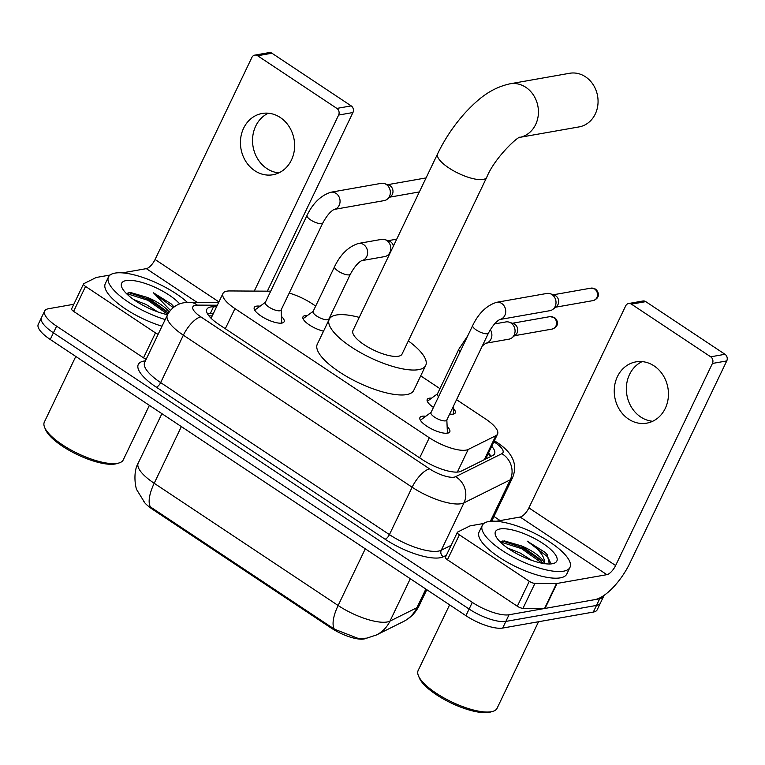 <?xml version="1.0" encoding="UTF-8"?>
<svg xmlns="http://www.w3.org/2000/svg" width="765" height="765" viewBox="0 0 765 765"><rect width="100%" height="100%" fill="white"/><g stroke="black" fill="none" stroke-linecap="round" stroke-linejoin="round"><path stroke-width="1.15" d="M433.449 407.401A15.558 4.934 -154.4 0 1 427.224 399.445A15.558 4.934 -154.4 0 1 429.289 398.211A15.558 4.934 -154.4 0 1 431.623 398.135M453.549 408.644A15.558 4.934 -154.4 0 1 455.28 412.88A15.558 4.934 -154.4 0 1 453.215 414.114A15.558 4.934 -154.4 0 1 449.667 414.066M323.538 331.149A15.558 4.934 -154.4 0 1 308.735 324.513A15.558 4.934 -154.4 0 1 302.969 316.873A15.558 4.934 -154.4 0 1 305.034 315.649A15.558 4.934 -154.4 0 1 307.358 315.562M447.133 426.516A16.553 5.25 -154.4 0 1 449.791 431.852A16.553 5.25 -154.4 0 1 447.592 433.162A16.553 5.25 -154.4 0 1 429.557 427.855A16.553 5.25 -154.4 0 1 419.937 417.556A16.553 5.25 -154.4 0 1 422.137 416.246A16.553 5.25 -154.4 0 1 425.77 416.275M281.453 316.423A16.553 5.25 -154.4 0 1 284.111 321.759A16.553 5.25 -154.4 0 1 281.912 323.069A16.553 5.25 -154.4 0 1 263.877 317.762A16.553 5.25 -154.4 0 1 254.267 307.463A16.553 5.25 -154.4 0 1 256.466 306.153A16.553 5.25 -154.4 0 1 260.09 306.191M270.714 291.188L229.663 290.949A29.166 9.257 25.6 0 0 226.832 291.169A29.166 9.257 25.6 0 0 222.959 293.464A29.166 9.257 25.6 0 0 234.951 308.591L429.308 437.743A29.166 9.257 25.6 0 0 468.199 449.457L495.816 435.715A29.166 9.257 25.6 0 0 497.546 434.08A29.166 9.257 25.6 0 0 485.555 418.952L456.552 399.684M143.275 500.893A26.249 8.329 25.6 0 0 152.962 509.614L330.891 627.855A26.249 8.329 25.6 0 0 365.89 638.393L366.225 638.23M315.687 306.077L312.292 303.82A29.166 9.257 25.6 0 0 289.208 293.072M439.942 388.639L420.712 375.864M331.637 316.672L330.413 315.859M144.442 502.213L137.012 490.183C135.52 488.395 132.699 472.206 138.216 463.112A38.891 12.336 25.6 0 0 154.205 483.279A34.033 13.072 123.6 0 0 150.428 506.927L334.353 629.146L358.709 638.632L366.856 638.125L376.466 634.969A34.033 31.327 -116.4 0 0 389.978 621.113L416.906 607.716A38.891 12.336 25.6 0 0 419.21 605.536L426.803 589.691M603.843 595.524A29.166 9.257 -154.4 0 1 603.566 596.471A29.166 9.257 -154.4 0 1 599.693 598.775L509.041 614.764L505.856 621.419A29.166 9.257 -154.4 0 1 469.108 609.036L53.426 332.813A29.166 9.257 -154.4 0 1 41.434 317.685A29.166 9.257 -154.4 0 0 53.426 332.813L469.108 609.036A29.166 9.257 -154.4 0 0 505.856 621.419L596.509 605.421L505.856 621.419L502.662 628.065A29.166 9.257 -154.4 0 1 465.923 615.691L50.241 339.469A29.166 9.257 -154.4 0 1 38.25 324.341L44.628 311.039A29.166 9.257 -154.4 0 1 48.501 308.735L73.803 304.269M603.566 596.471L600.382 603.126A29.166 9.257 -154.4 0 1 596.509 605.421A29.166 9.257 -154.4 0 0 600.382 603.126L597.197 609.772A29.166 9.257 -154.4 0 1 593.315 612.077L502.662 628.065M216.581 306.784L213.54 306.765A29.166 9.257 25.6 0 0 210.71 306.975A29.166 9.257 25.6 0 0 206.837 309.28A29.166 9.257 25.6 0 0 218.828 324.408L422.175 459.526A29.166 9.257 25.6 0 0 461.066 471.24L492.832 455.443A29.166 9.257 25.6 0 0 494.563 453.808A29.166 9.257 25.6 0 0 491.704 446.282M207.42 313.65A29.166 9.257 -154.4 0 1 207.525 313.631A29.166 9.257 -154.4 0 1 210.356 313.411L213.397 313.43M509.041 614.764A29.166 9.257 -154.4 0 1 472.301 602.38L56.62 326.167A29.166 9.257 -154.4 0 1 44.628 311.039M493.951 516.471L500.119 520.573M488.519 452.937A29.166 9.257 -154.4 0 1 490.939 456.38M278.852 172.88A31.116 26.976 80 0 1 266.889 168.587A31.116 26.976 80 0 1 252.546 139.546A31.116 26.976 80 0 1 268.324 113.21M280.277 117.504A31.116 26.976 -100 0 0 262.127 113.478A31.116 26.976 -100 0 0 240.707 138.159A31.116 26.976 -100 0 0 254.783 170.719A31.116 26.976 -100 0 0 272.933 174.755A31.116 26.976 -100 0 0 294.353 150.074A31.116 26.976 -100 0 0 280.277 117.504M146.191 359.225A4.858 1.54 -154.4 0 1 143.514 357.829L155.467 332.88L85.556 286.435L73.612 311.374A4.858 1.54 -154.4 0 1 71.614 308.859L83.557 283.911A4.858 1.54 25.6 0 0 85.556 286.435M143.514 357.829L73.612 311.374M254.793 55.128L269.098 52.603A4.858 4.217 80 0 1 271.938 53.225L257.623 55.749A4.858 4.217 -100 0 0 254.793 55.128A4.858 4.217 -100 0 0 251.895 57.423L155.085 259.488A9.725 3.739 -56.4 0 1 146.335 268.639L122.352 272.876M351.192 105.886A4.858 4.217 80 0 1 352.933 112.532L338.618 115.056A4.858 4.217 -100 0 0 336.877 108.41L351.192 105.886L271.938 53.225M267.348 291.169L352.933 112.532M336.877 108.41L257.623 55.749M338.618 115.056L254.276 291.092M110.064 275.037L96.447 277.437A4.858 1.54 25.6 0 0 96.084 277.552L83.854 283.643A4.858 1.54 25.6 0 0 83.557 283.911M155.467 332.88A4.858 1.54 25.6 0 0 158.145 334.276M149.385 405.354L123.261 459.88A43.748 13.885 -154.4 0 1 118.977 462.978L116.615 463.667A41.807 13.263 -154.4 0 1 115.152 464.001A41.807 13.263 -154.4 0 1 75.85 453.913A41.807 13.263 -154.4 0 1 45.556 429.624L44.609 427.348A43.748 13.885 -154.4 0 1 44.351 422.07L75.792 356.442M118.977 462.978A43.748 13.885 -154.4 0 1 117.447 463.332A43.748 13.885 -154.4 0 1 76.309 452.765A43.748 13.885 -154.4 0 1 44.609 427.348M165.192 319.56A48.616 15.424 -154.4 0 1 108.487 276.949A48.616 15.424 -154.4 0 1 114.941 273.115A48.616 15.424 -154.4 0 1 187.377 302.366M162.008 326.215A48.616 15.424 -154.4 0 1 105.302 283.605L108.487 276.949M173.617 306.507L171.293 303.973L153.44 292.785L170.375 310.389M168.195 313.468L166.378 310.973L147.569 297.499A24.308 7.717 -154.4 0 1 169.103 312.043M147.569 297.499L130.614 292.517L126.302 293.444M167.535 314.683A34.033 10.796 -154.4 0 1 121.845 287.363A34.033 10.796 -154.4 0 1 126.158 280.573A34.033 10.796 -154.4 0 1 179.718 303.925M157.839 311.929L146.297 304.575L133.789 299.641M167.688 312.675L148.247 299.201L128.845 292.593M173.406 306.258L171.293 303.973M167.736 314.291L147.75 300.234L126.321 293.464M173.196 307.635L153.44 292.785M519.951 137.327L579.076 126.904A27.224 23.6 -100 0 0 597.819 105.302A27.224 23.6 -100 0 0 585.502 76.806A27.224 23.6 -100 0 0 569.619 73.277L509.978 83.806A27.224 23.6 80 0 1 525.861 87.334A27.224 23.6 80 0 1 538.225 115.505A27.224 23.6 80 0 1 519.99 137.317M486.731 177.317A27.224 8.635 25.6 0 1 483.117 179.459A27.224 8.635 25.6 0 1 448.816 167.908A27.224 8.635 25.6 0 1 437.628 153.794L352.933 330.566A27.224 8.635 25.6 0 0 368.749 347.52A27.224 8.635 25.6 0 0 398.412 356.241A27.224 8.635 25.6 0 0 402.036 354.09L486.731 177.317C494.783 157.389 518.813 135.529 520.133 137.26M408.338 340.922A53.474 16.964 -154.4 0 1 425.703 365.441A53.474 16.964 -154.4 0 1 418.598 369.658A53.474 16.964 -154.4 0 1 360.325 352.522A53.474 16.964 -154.4 0 1 329.256 319.225A53.474 16.964 -154.4 0 1 336.361 315.008A53.474 16.964 -154.4 0 1 359.244 317.399M425.703 365.441L413.75 390.38A53.474 16.964 -154.4 0 1 406.645 394.597A53.474 16.964 -154.4 0 1 348.371 377.461A53.474 16.964 -154.4 0 1 317.303 344.174L329.256 319.225M265.378 302.309L255.759 309.366A14.583 4.628 25.6 0 0 255.242 309.978A14.583 4.628 25.6 0 0 255.089 310.733M265.283 302.519A8.75 2.773 25.6 0 0 270.361 307.96A8.75 2.773 25.6 0 0 279.904 310.772A8.75 2.773 25.6 0 0 281.061 310.083L322.82 222.94A8.75 2.773 25.6 0 1 321.654 223.629A8.75 2.773 25.6 0 1 311.059 220.196A8.75 2.773 25.6 0 1 307.033 215.376L265.283 302.519M330.91 192.225L381.2 183.351A8.75 7.583 80 0 1 384.604 183.638A8.75 7.583 80 0 1 386.306 184.489A8.75 7.583 80 0 1 389.452 196.442A8.75 7.583 80 0 1 387.339 199.158A8.75 7.583 80 0 1 384.24 200.593L334.095 209.438A8.75 7.583 80 0 0 339.956 202.706A8.75 7.583 80 0 0 336.437 193.65A8.75 7.583 80 0 0 336.017 193.363A8.75 7.583 80 0 0 330.91 192.225C320.889 195.438 312.933 203.155 307.033 215.376M384.604 183.638L388.849 185.111A6.321 5.479 80 0 1 390.083 185.723A6.321 5.479 80 0 1 392.349 194.358A6.321 5.479 80 0 1 390.829 196.318L387.339 199.158M281.051 323.165A14.583 4.628 25.6 0 0 281.549 322.581A14.583 4.628 25.6 0 0 281.692 321.788L281.166 309.873M431.058 412.392L421.439 419.459A14.583 4.628 25.6 0 0 420.913 420.061A14.583 4.628 25.6 0 0 420.769 420.827M430.953 412.612A8.75 2.773 25.6 0 0 436.04 418.053A8.75 2.773 25.6 0 0 445.574 420.855A8.75 2.773 25.6 0 0 446.741 420.167L488.491 333.024A8.75 2.773 25.6 0 1 487.324 333.722A8.75 2.773 25.6 0 1 476.738 330.279A8.75 2.773 25.6 0 1 472.713 325.469L430.953 412.612M496.59 302.318L546.879 293.444A8.75 7.583 80 0 1 550.274 293.731A8.75 7.583 80 0 1 551.986 294.582A8.75 7.583 80 0 1 555.122 306.536A8.75 7.583 80 0 1 553.019 309.251A8.75 7.583 80 0 1 549.92 310.676L499.765 319.521A8.75 7.583 80 0 0 505.627 312.789A8.75 7.583 80 0 0 502.108 303.743A8.75 7.583 80 0 0 501.697 303.447A8.75 7.583 80 0 0 496.59 302.318C486.569 305.522 478.603 313.239 472.713 325.469M550.274 293.731L554.529 295.204A6.321 5.479 80 0 1 555.753 295.816A6.321 5.479 80 0 1 558.029 304.451A6.321 5.479 80 0 1 556.499 306.411L553.019 309.251M446.722 433.258A14.583 4.628 25.6 0 0 447.219 432.665A14.583 4.628 25.6 0 0 447.372 431.881L446.837 419.956M313.191 311.288L303.571 318.345A14.583 4.628 25.6 0 0 303.103 318.852M313.086 311.498A8.75 2.773 25.6 0 0 318.173 316.949A8.75 2.773 25.6 0 0 327.707 319.751A8.75 2.773 25.6 0 0 328.874 319.062L350.389 274.157A8.75 2.773 25.6 0 1 349.223 274.845A8.75 2.773 25.6 0 1 338.637 271.412A8.75 2.773 25.6 0 1 334.601 266.593L313.086 311.498M358.489 243.442L381.668 239.359A8.75 7.583 80 0 1 385.072 239.646A8.75 7.583 80 0 1 386.774 240.487A8.75 7.583 80 0 1 389.921 252.44A8.75 7.583 80 0 1 387.807 255.156A8.75 7.583 80 0 1 384.709 256.591L361.663 260.655A8.75 7.583 80 0 0 367.525 253.923A8.75 7.583 80 0 0 364.006 244.876A8.75 7.583 80 0 0 363.595 244.58A8.75 7.583 80 0 0 358.489 243.442C348.467 246.655 340.502 254.372 334.601 266.593M385.072 239.646L389.318 241.118A6.321 5.479 80 0 1 390.552 241.73A6.321 5.479 80 0 1 393.363 246.187M437.446 393.851L427.826 400.917A14.583 4.628 25.6 0 0 427.367 401.415M467.721 335.873L458.857 349.165L437.351 394.071A8.75 2.773 25.6 0 0 438.575 396.71M494.534 323.939L505.933 321.922A8.75 7.583 80 0 1 509.327 322.208A8.75 7.583 80 0 1 511.039 323.06A8.75 7.583 80 0 1 514.176 335.013A8.75 7.583 80 0 1 512.072 337.728A8.75 7.583 80 0 1 508.974 339.163L485.918 343.227M509.327 322.208L513.583 323.681A6.321 5.479 80 0 1 514.807 324.293A6.321 5.479 80 0 1 517.083 332.928A6.321 5.479 80 0 1 515.553 334.888L512.072 337.728M453.655 414.018A14.583 4.628 25.6 0 0 453.76 413.339L453.444 406.177M652.66 421.276A31.116 26.976 80 0 1 640.707 416.982A31.116 26.976 80 0 1 626.363 387.951A31.116 26.976 80 0 1 642.141 361.616M654.094 365.909A31.116 26.976 -100 0 0 635.944 361.874A31.116 26.976 -100 0 0 614.515 386.555A31.116 26.976 -100 0 0 628.601 419.124A31.116 26.976 -100 0 0 646.75 423.15A31.116 26.976 -100 0 0 668.17 398.469A31.116 26.976 -100 0 0 654.094 365.909M529.284 581.285A4.858 1.54 25.6 0 0 534.936 583.379L556.518 583.504A4.858 1.54 25.6 0 0 556.987 583.466L545.034 608.414A4.858 1.54 -154.4 0 1 544.565 608.452L522.983 608.328A4.858 1.54 -154.4 0 1 517.331 606.234L529.284 581.285L459.373 534.831L447.42 559.779A4.858 1.54 -154.4 0 1 445.421 557.255L457.374 532.306A4.858 1.54 25.6 0 0 459.373 534.831M517.331 606.234L447.42 559.779M545.034 608.414L594.921 599.617A38.891 14.946 123.6 0 0 629.939 562.983L726.75 360.927L712.435 363.452L615.624 565.517A9.725 3.739 -56.4 0 1 606.875 574.668L556.987 583.466M628.601 303.523L642.916 300.999A4.858 4.217 80 0 1 645.756 301.63L631.441 304.154A4.858 4.217 -100 0 0 628.601 303.523A4.858 4.217 -100 0 0 625.713 305.828L528.902 507.884A9.725 3.739 -56.4 0 1 520.143 517.044L496.169 521.271M712.435 363.452A4.858 4.217 -100 0 0 710.695 356.815L725 354.291L645.756 301.63M725 354.291A4.858 4.217 80 0 1 726.75 360.927M710.695 356.815L631.441 304.154M483.882 523.442L470.255 525.842A4.858 1.54 25.6 0 0 469.901 525.947L457.671 532.038A4.858 1.54 25.6 0 0 457.374 532.306M538.541 621.744L497.078 708.285A43.748 13.885 -154.4 0 1 492.794 711.383L490.432 712.062A41.807 13.263 -154.4 0 1 488.969 712.397A41.807 13.263 -154.4 0 1 449.667 702.308A41.807 13.263 -154.4 0 1 419.373 678.019L418.426 675.753A43.748 13.885 -154.4 0 1 418.159 670.475L449.61 604.847M492.794 711.383A43.748 13.885 -154.4 0 1 491.264 711.727A43.748 13.885 -154.4 0 1 450.126 701.17A43.748 13.885 -154.4 0 1 418.426 675.753M563.528 571.197A48.616 15.424 -154.4 0 1 510.542 555.62A48.616 15.424 -154.4 0 1 482.304 525.354A48.616 15.424 -154.4 0 1 488.759 521.52A48.616 15.424 -154.4 0 1 541.744 537.097A48.616 15.424 -154.4 0 1 569.982 567.362A48.616 15.424 -154.4 0 1 563.528 571.197M569.982 567.362L566.798 574.018A48.616 15.424 -154.4 0 1 560.334 577.852A48.616 15.424 -154.4 0 1 507.358 562.265A48.616 15.424 -154.4 0 1 479.11 532L482.304 525.354M549.356 563.987L547.147 554.568L545.11 552.378L527.257 541.19C539.679 549.595 545.369 557.13 544.326 563.786M542.777 563.356L540.195 559.368L521.386 545.894A24.308 7.717 -154.4 0 1 544.307 563.604M521.386 545.894L504.431 540.912L500.119 541.85L521.567 548.639L542.05 563.222M499.975 528.969A34.033 10.796 -154.4 0 1 541.84 542.748A34.033 10.796 -154.4 0 1 553.506 563.47A34.033 10.796 -154.4 0 1 552.311 563.748A34.033 10.796 -154.4 0 1 520.315 555.524A34.033 10.796 -154.4 0 1 495.663 535.758A34.033 10.796 -154.4 0 1 499.975 528.969M531.656 560.324L520.104 552.971L507.606 548.046M541.505 561.07L522.065 547.597L502.662 540.989M547.434 554.912L545.11 552.378M550.303 562.352L547.625 556.815L527.257 541.19M330.891 627.855L331.283 627.032M152.962 509.614L153.354 508.792M487.228 458.225A29.166 26.851 -116.4 0 0 486.406 457.336M225.312 328.711L234.951 308.591M484.35 459.66L495.816 435.715M457.355 472.091L468.199 449.457M419.669 457.862L429.308 437.743M334.353 629.146A34.033 13.072 -56.4 0 1 338.13 605.488A38.891 12.336 25.6 0 0 387.119 621.993A38.891 12.336 25.6 0 0 389.978 621.113L410.289 578.713M419.21 605.536C415.711 612.65 410.432 617.996 403.394 621.572A34.033 31.327 -116.4 0 0 416.906 607.716L425.847 589.06M181.362 426.602L154.205 483.279L338.13 605.488L365.278 548.811M465.923 615.691L472.301 602.38M50.241 339.469L56.62 326.167M593.315 612.077L599.693 598.775M217.317 305.235L197.341 305.12A19.441 6.168 25.6 0 0 195.458 305.264A19.441 6.168 25.6 0 0 200.87 316.882L429.643 468.907A19.441 6.168 25.6 0 0 454.142 477.159A19.441 6.168 25.6 0 0 455.567 476.71L501.84 453.693A19.441 6.168 25.6 0 0 494.993 442.524L493.865 441.768M491.685 521.204L512.56 477.637A38.891 12.336 -154.4 0 1 510.245 479.818L463.982 502.835A38.891 12.336 -154.4 0 1 461.123 503.724A38.891 12.336 -154.4 0 1 412.134 487.219L183.361 335.194A38.891 12.336 -154.4 0 1 167.372 315.027L144.662 362.419A38.891 12.336 25.6 0 0 160.65 382.596L389.423 534.611A38.891 12.336 25.6 0 0 438.412 551.116A38.891 12.336 25.6 0 0 441.271 550.226L451.14 545.321M446.378 555.266L443.375 556.757A43.748 13.885 -154.4 0 1 385.044 539.191L156.27 387.167A4.858 1.865 123.6 0 0 160.65 382.596L183.361 335.194A19.441 7.468 -56.4 0 1 200.87 316.882M443.375 556.757A4.858 4.475 63.6 0 1 441.271 550.226L463.982 502.835A19.441 17.901 -116.4 0 0 455.567 476.71M156.27 387.167A43.748 13.885 -154.4 0 1 144.097 361.023A43.748 13.885 -154.4 0 1 145.417 360.841M429.643 468.907A19.441 7.468 -56.4 0 0 412.134 487.219L389.423 534.611A4.858 1.865 123.6 0 1 385.044 539.191M501.84 453.693A19.441 17.901 -116.4 0 1 510.245 479.818L490.375 521.3M494.993 442.524A19.441 7.468 -56.4 0 1 497.785 442.954L494.381 440.688M197.341 305.12A19.441 15.31 -89.7 0 0 189.481 302.309L218.647 302.471M208.912 315.859L212.221 315.878M210.356 313.411L213.54 306.765M218.914 301.898L155.085 259.488M197.054 302.347L146.335 268.639M426.048 177.968L425.235 178.054A6.321 5.479 80 0 1 426.038 177.987M593.105 300.597C601.405 297.585 598.163 291.111 595.505 289.103L590.905 288.147A6.321 5.479 80 0 1 594.596 288.969A6.321 5.479 80 0 1 597.455 295.577A6.321 5.479 80 0 1 593.105 300.597L555.505 307.224M595.505 289.103A6.321 2.429 123.6 0 0 594.596 288.969M552.158 329.074C560.458 326.062 557.216 319.598 554.558 317.59L549.959 316.624A6.321 5.479 80 0 1 553.65 317.446A6.321 5.479 80 0 1 556.509 324.064A6.321 5.479 80 0 1 552.158 329.074L514.549 335.701M554.558 317.59A6.321 2.429 123.6 0 0 553.65 317.446M458.857 349.165A8.75 2.773 25.6 0 0 460.081 351.814M490.317 329.677A8.75 7.583 80 0 1 485.928 343.217M615.624 565.517L528.902 507.884M606.875 574.668L520.143 517.044M544.565 608.452L556.518 583.504M534.936 583.379L522.983 608.328M211.341 317.704L210.528 317.704M490.776 456.466L488.233 453.53M211.083 318.259L222.959 293.464M485.593 459.038L497.546 434.08M403.394 621.572L376.466 634.969M138.216 463.112L161.903 413.674M189.481 302.309L184.116 302.739C180.387 303.217 172.345 305.684 167.372 315.027M512.56 477.637C516.7 467.711 513.525 460.301 512.11 457.786C509.547 452.593 504.776 447.649 497.785 442.954M437.628 153.794C444.867 138.828 454.018 125.202 465.072 112.904C477.245 99.976 489.83 88.31 509.978 83.806M255.242 309.978L254.965 310.552M333.951 209.457L334.142 209.419C330.499 211.312 326.722 215.816 322.82 222.94M419.354 191.929L389.825 197.141M281.549 322.581L281.271 323.155M425.235 178.054L387.626 184.69M420.913 420.061L420.635 420.645M499.631 319.55L499.813 319.512C496.179 321.396 492.402 325.909 488.491 333.024M447.219 432.665L446.942 433.239M590.905 288.147L553.305 294.783M389.854 253.492L387.807 255.156M328.979 318.852L329.017 319.732M361.529 260.683L361.711 260.636C358.068 262.529 354.3 267.033 350.389 274.157M396.719 239.168L388.104 240.688M485.785 343.246L482.304 345.933M549.959 316.624L512.359 323.26"/></g></svg>

